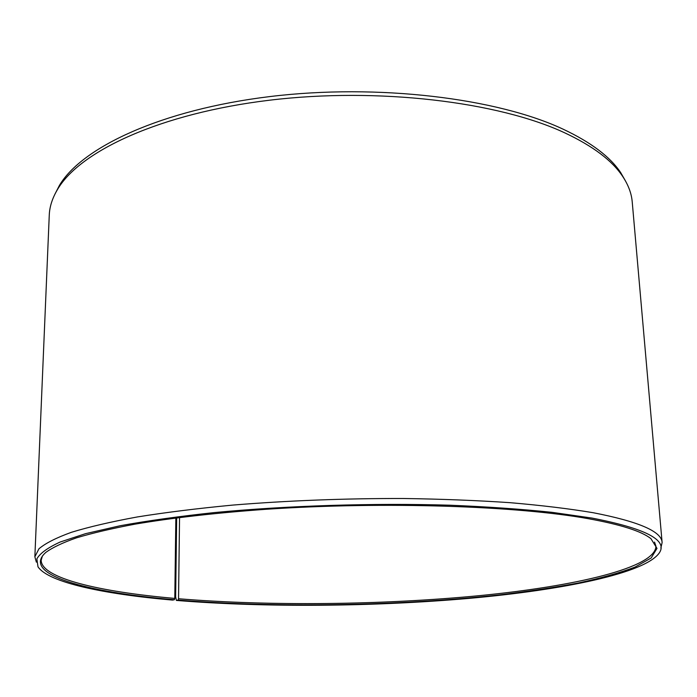 <?xml version="1.0" encoding="UTF-8"?>
<svg xmlns="http://www.w3.org/2000/svg" width="697" height="697" viewBox="0 0 697 697"><rect width="100%" height="100%" fill="white"/><g stroke="black" fill="none" stroke-linecap="round" stroke-linejoin="round"><path stroke-width="1.05" d="M654.527 542.092L655.947 546.178C655.616 567.794 575.138 586.264 479.545 595.639C382.74 604.952 269.809 606.277 178.545 598.74L178.118 600.065L176.367 600.422L175.644 596.85L176.672 517.854M179.547 517.488L178.545 598.74M55.098 193.818L59.419 185.419C81.897 147.241 161.556 109.725 269.678 96.595C377.678 83.413 497.292 98.146 563.429 129.328C591.204 142.484 610.302 156.938 620.731 172.682L625.436 180.871M36.366 562.148L34.859 556.79L49.26 215.199C49.583 206.643 52.388 197.983 57.668 189.209C80.172 151.014 160.319 113.428 269.251 100.246C378.062 87.029 498.582 101.788 565.093 133.005C593.025 146.178 612.219 160.632 622.656 176.393C628.328 184.914 631.526 193.444 632.231 201.973L662.115 542.554L660.852 547.973M34.859 556.79L38.954 548.783C45.418 543.285 56.23 537.796 71.39 532.308C89.103 526.888 111.093 521.765 137.344 516.947C165.877 512.382 197.634 508.435 232.624 505.098C287.783 500.594 344.649 498.39 403.223 498.494C441.07 499.026 476.678 500.42 510.056 502.676C541.578 505.377 569.275 508.723 593.156 512.713C638.792 521.574 661.784 531.515 662.115 542.554M175.844 517.958L174.79 598.409L174.363 599.742L172.56 600.091C103.905 594.123 48.555 582.544 37.986 566.809L36.863 558.863C39.973 553.331 47.736 547.72 60.151 542.031L85.574 533.658L120.233 525.721C147.712 520.746 179.068 516.364 214.301 512.583C287.303 505.63 373.017 502.92 449.896 505.212C487.342 506.745 521.426 509.124 552.146 512.347L592.032 518.08C645.3 528.448 667.778 539.992 659.449 552.712C645.492 573.283 563.289 589.95 469.029 598.383C373.714 606.721 265.06 607.662 176.367 600.422M174.363 599.742C86.585 592.25 20.614 574.633 45.845 552.399C52.475 547.537 62.695 542.684 76.513 537.84C92.431 533.066 111.86 528.509 134.817 524.188C172.089 517.862 215.852 512.896 266.106 509.28C384.369 501.309 517.592 505.891 588.625 518.742C620.905 524.632 641.684 531.271 650.946 538.668L656.992 548.391L651.155 557.983L635.028 567.088C619.842 572.847 601.032 578.135 578.597 582.953C554.577 587.466 528.396 591.422 500.037 594.82C398.911 605.972 276.143 608.072 178.118 600.065M174.79 598.409C99.767 591.849 40.949 578.231 41.184 560.127L42.421 555.979M59.419 185.419L57.668 189.209M620.731 172.682L622.656 176.393"/></g></svg>
